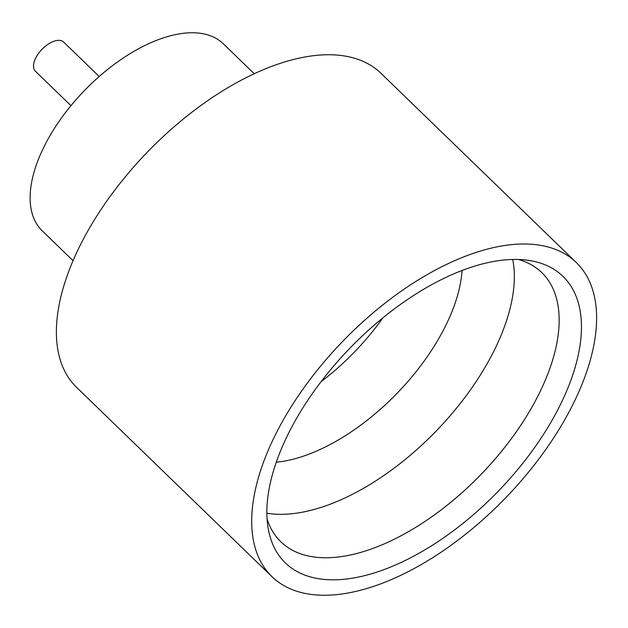 <?xml version="1.0" encoding="UTF-8"?>
<svg xmlns="http://www.w3.org/2000/svg" width="628" height="628" viewBox="0 0 628 628"><rect width="100%" height="100%" fill="white"/><g stroke="black" fill="none" stroke-linecap="round" stroke-linejoin="round"><path stroke-width="0.94" d="M70.94 105.669L35.388 71.223A20.308 10.488 -45.9 0 1 38.803 53.066A20.308 10.488 -45.9 0 1 58.483 40.333A20.308 10.488 -45.9 0 1 63.648 42.052L99.208 76.498M266.861 513.186A187.45 96.822 134.1 0 0 283.778 514.285A187.45 96.822 134.1 0 0 445.37 421.176A187.45 96.822 134.1 0 0 512.707 259.458M336.106 579.785A199.476 103.031 -45.9 0 1 268.266 528.949A199.476 103.031 -45.9 0 1 341.216 357.473A199.476 103.031 -45.9 0 1 512.197 259.474A199.476 103.031 -45.9 0 1 528.501 260.369A199.476 103.031 -45.9 0 1 548.448 426.467A199.476 103.031 -45.9 0 1 336.106 579.785M267.065 518.924A187.45 96.822 134.1 0 0 280.904 541.838A187.45 96.822 134.1 0 0 328.609 557.719A187.45 96.822 134.1 0 0 510.274 440.15A187.45 96.822 134.1 0 0 541.783 272.599A187.45 96.822 134.1 0 0 518.445 259.482M73.06 260.699L42.194 230.79A130.177 67.235 -45.9 0 1 64.072 114.429A130.177 67.235 -45.9 0 1 190.229 32.789A130.177 67.235 -45.9 0 1 223.356 43.811L254.222 73.727M271.979 576.685L76.655 387.437A218.693 112.962 -45.9 0 1 113.409 191.956A218.693 112.962 -45.9 0 1 325.359 54.793A218.693 112.962 -45.9 0 1 381.008 73.319L576.331 262.567A218.693 112.962 -45.9 0 1 539.57 458.055A218.693 112.962 -45.9 0 1 327.628 595.211A218.693 112.962 -45.9 0 1 271.979 576.685A218.693 112.962 -45.9 0 1 308.733 381.204A218.693 112.962 -45.9 0 1 520.683 244.041A218.693 112.962 -45.9 0 1 576.331 262.567M276.273 462.232A156.207 80.69 134.1 0 0 462.067 270.48M382.931 317.823A156.207 80.69 -45.9 0 1 321.096 381.643"/></g></svg>
